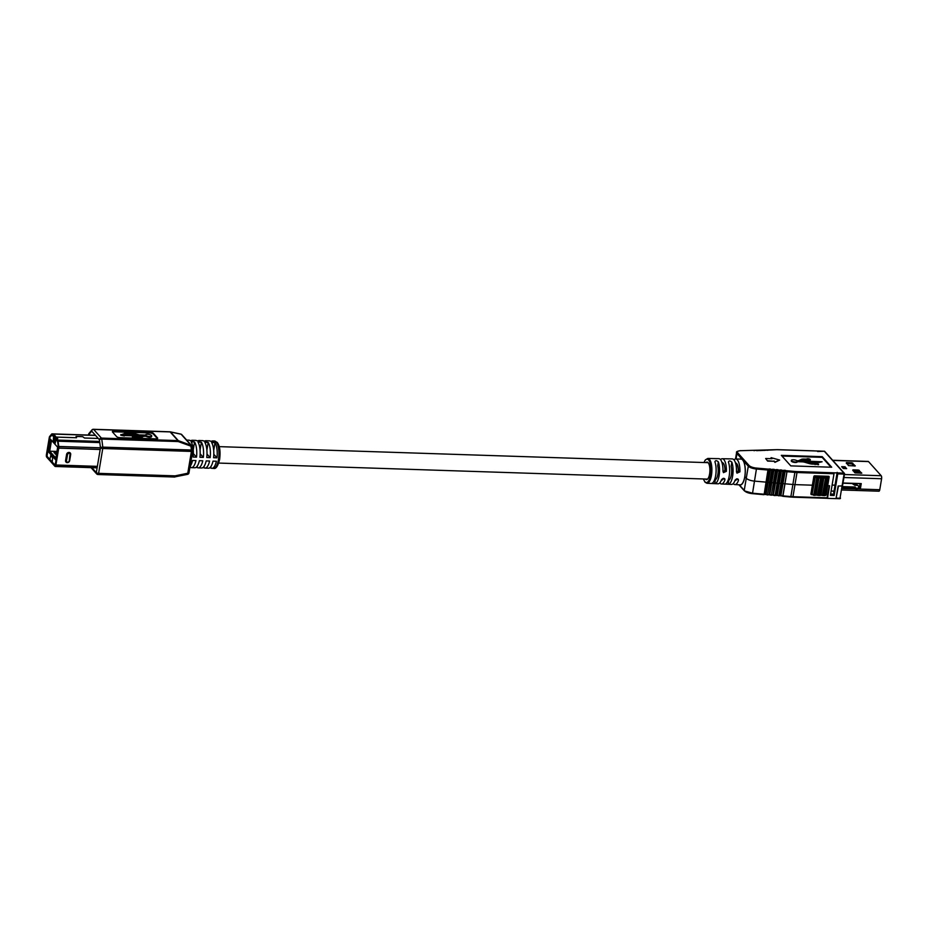 <?xml version="1.0" encoding="UTF-8"?>
<svg xmlns="http://www.w3.org/2000/svg" width="928" height="928" viewBox="0 0 928 928"><rect width="100%" height="100%" fill="white"/><g stroke="black" fill="none" stroke-linecap="round" stroke-linejoin="round"><path stroke-width="1.39" d="M738.282 471.18A8.224 2.946 -88.1 0 0 735.684 463.571M735.162 479.996A8.224 2.946 -88.1 0 0 736.623 478.86M832.66 460.265L868.237 461.425A2.343 0.835 91.9 0 1 868.527 461.587L881.206 475.728A2.343 0.835 91.9 0 1 881.6 478.744L879.767 489.717A2.343 0.835 91.9 0 1 878.932 491.202L841.858 489.996M842.299 487.351L852.472 487.687L853.656 488.824L855.616 488.882M857.646 488.952L860.337 489.044L861.254 483.592L843.03 483.001M842.369 486.956L852.31 487.374M853.157 488.383L855.245 488.476M858.354 488.569L859.966 488.627L860.813 483.581M860.824 473.315L859.108 471.389L853.226 470.948M854.328 466.065L851.684 463.849L846.719 463.687M842.821 467.979L845.06 466.784L841.65 466.668L843.308 468.512L846.649 468.628M845.118 466.854L846.533 468.617M852.913 469.858L854.955 472.862L861.81 473.187L858.365 470.032L852.913 469.858L852.809 470.473M846.406 462.608L848.447 465.612L855.303 465.937L851.858 462.782L846.406 462.608L846.301 463.223M814.018 462.782L812.302 463.153A3.654 1.195 -170.5 0 1 809.645 462.724L805.342 461.436L822.104 461.773L800.11 460.833L802.291 459.766A3.654 1.195 -170.5 0 1 804.309 459.476L807.093 459.569A1.821 0.592 9.5 0 0 809.054 460.068A1.821 0.592 9.5 0 0 810.306 459.708A1.821 0.592 9.5 0 0 808.601 458.815A1.821 0.592 9.5 0 0 806.699 459.105L803.915 459.047A4.86 1.589 9.5 0 0 801.235 459.418L799.101 460.462A3.654 1.195 -170.5 0 1 797.094 460.74L796.966 460.74A3.051 0.998 9.5 0 0 793.66 459.778A3.051 0.998 9.5 0 0 791.364 460.358A3.051 0.998 9.5 0 0 791.526 460.764A3.051 0.998 9.5 0 0 794.786 461.924A3.051 0.998 9.5 0 0 797.384 461.367A3.051 0.998 9.5 0 0 797.361 461.17L802.326 461.332A3.654 1.195 -170.5 0 1 804.982 461.773L809.158 463.014A4.86 1.589 9.5 0 0 812.696 463.594L818.519 464.731L817.429 462.898L813.949 463.211M791.364 460.358L791.282 460.868A3.051 0.998 9.5 0 0 791.433 461.274A3.051 0.998 9.5 0 0 794.704 462.434A3.051 0.998 9.5 0 0 797.291 461.877A3.051 0.998 9.5 0 0 797.268 461.68M810.921 493.94L811.49 494.578A0.731 0.638 138.1 0 1 810.921 493.87L812.383 485.193L795.25 484.625L812.383 485.193L813.833 476.505A0.731 0.638 -41.9 0 1 814.633 475.844L828.611 476.308A0.731 0.638 -41.9 0 1 829.18 477.004L829.122 477.317M818.009 451.031L777.525 449.709A14.581 4.768 9.5 0 0 775.506 449.697L740.95 450.672A6.74 2.204 9.5 0 0 737.772 452.899L749.093 465.52A6.74 2.204 9.5 0 0 756.575 468.095L795.029 471.459A14.581 4.768 9.5 0 0 797.152 471.598L843.946 473.129L824.308 451.24L817.638 451.53M831.697 467.225L822.231 456.669L781.318 455.335L790.784 465.879L831.697 467.225M771.098 457.666L772.038 458.722L765.67 458.513L767.618 461.088L773.998 461.297L774.938 462.353L779.636 460.056L771.098 457.666L771.667 458.71M830.954 467.202L822.127 457.353L781.956 456.042M801.003 460.868L802.21 460.276A3.654 1.195 -170.5 0 1 804.228 459.998L807.012 460.079A1.821 0.592 9.5 0 0 808.972 460.578A1.821 0.592 9.5 0 0 810.214 460.218L810.306 459.708M807.267 462.005L819.006 462.504L822.104 461.773M797.326 461.68L802.233 461.842A3.654 1.195 -170.5 0 1 804.889 462.283L809.077 463.524A4.86 1.589 9.5 0 0 812.603 464.104L814.714 464.174M833.785 492.594L835.026 485.17L832.114 485.066L835.026 485.17L837.16 472.398M836.035 498.498L838.46 486.04L842.485 485.924L838.123 486.028L836.012 498.638L827.486 498.359L829.597 485.75L827.776 485.692L829.261 485.738L826.976 498.301L793.057 497.141M836.441 498.139L840.014 498.255L844.062 474.069L837.764 473.872L834.144 495.494L830.386 495.366L834.005 473.744L797.28 472.538A15.312 5.011 -170.5 0 1 795.041 472.398L756.587 469.034A7.47 2.436 -170.5 0 1 748.293 466.181L736.983 453.56A7.47 2.436 -170.5 0 1 736.588 452.551L735.51 458.989M740.382 484.822L740.521 484.984A13.062 4.675 -88.1 0 0 744.848 476.667L746.274 478.268A7.47 2.436 9.5 0 0 754.568 481.122L793.022 484.497A15.312 5.011 9.5 0 0 795.25 484.625A15.312 5.011 -170.5 0 1 793.022 484.497L754.568 481.122A7.47 2.436 -170.5 0 1 746.274 478.268L744.848 476.667A13.062 4.675 -88.1 0 0 744.233 462.852L744.082 462.689M740.846 459.082L740.706 458.931A13.062 4.675 -88.1 0 0 740.231 459.07M837.764 473.872L837.636 472.92M833.889 472.793L834.005 473.744M768.396 449.894L767.711 450.347L768.396 449.894M764.881 450.045L764.266 450.463L764.881 450.045M761.505 450.138L760.89 450.556L761.505 450.138M758.118 450.242L757.503 450.66L758.118 450.242M754.742 450.335L754.128 450.753L754.742 450.335M752.411 493.65L764.359 494.23L768.094 469.104L764.173 494.23L790.992 496.584A15.312 5.011 9.5 0 0 793.231 496.712L827.231 497.837M771.829 469.382L767.549 494.926L771.829 469.382M775.588 469.719L771.319 495.262L775.588 469.719M779.358 470.044L775.077 495.587L779.358 470.044M783.116 470.38L778.836 495.912L783.116 470.38M782.988 495.877L787.118 470.774L782.791 495.842M822.127 457.353L822.231 456.669M814.807 463.664L815.109 464.615M815.202 464.104L818.612 464.22M765.67 458.513L767.618 461.088M767.676 460.752L773.998 461.297M774.056 460.961L774.938 462.353M774.996 462.016L779.636 460.056M831.117 491.028L833.692 491.109L833.878 494.16L833.704 495.181L830.641 495.076L830.815 494.056L833.878 494.16M830.815 494.056L830.757 493.174M779.926 495.726L778.905 495.482M776.168 495.401L775.147 495.158M767.723 494.984L766.052 494.554L767.618 494.496M855.222 487.038L842.427 486.608M858.632 487.142A1.821 1.601 138.1 0 0 857.205 485.39L856.857 484.996A1.821 1.601 -41.9 0 1 858.087 485.692M842.995 483.21L852.148 483.511L854.816 485.309L857.205 485.39M852.066 483.291L854.468 484.915L856.857 484.996M855.245 487.27L855.848 489.149L854.804 487.014M857.205 489.195L858.713 487.444L857.205 489.195L855.848 489.149M856.022 488.128L857.379 488.174M859.769 472.143L854.131 471.958M858.771 471.204L853.308 471.03M860.128 483.558L852.542 483.616M859.212 488.604L860.001 483.859M715.523 458.606L718.84 458.652A12.574 4.501 91.9 0 1 720.418 459.499A12.574 4.501 91.9 0 1 722.958 471.204L723.446 472.642L726.38 471.331A12.621 4.524 -88.1 0 0 723.828 459.569A12.621 4.524 -88.1 0 0 722.251 458.722L728.886 458.85A12.714 4.547 -88.1 0 0 728.271 458.966M703.412 478.964L705.071 482.258L706.997 483.291A12.435 4.454 91.9 0 0 711.73 473.257A12.435 4.454 91.9 0 0 709.375 459.279A12.435 4.454 91.9 0 0 707.82 458.444L715.384 458.594A12.54 4.489 -88.1 0 0 714.827 458.687M722.251 458.722A12.621 4.524 -88.1 0 0 720.522 459.627M728.909 458.85L732.32 458.919A12.76 4.57 91.9 0 1 733.909 459.778A12.76 4.57 91.9 0 1 736.484 471.714L736.971 473.152L739.918 471.842A12.806 4.582 -88.1 0 0 737.331 459.847A12.806 4.582 -88.1 0 0 735.73 458.977A12.806 4.582 -88.1 0 0 733.99 459.87M740.695 459.105A12.876 4.605 91.9 0 1 741.008 459.082A12.876 4.605 91.9 0 1 742.62 459.952A12.876 4.605 91.9 0 1 744.186 463.014L744.279 463.014M733.213 483.581A12.806 4.582 -88.1 0 0 733.329 483.72A12.806 4.582 -88.1 0 0 734.883 484.578A12.806 4.582 -88.1 0 0 738.491 480.356L738.282 479.242M719.757 482.943A12.621 4.524 -88.1 0 0 719.896 483.105A12.621 4.524 -88.1 0 0 721.427 483.964A12.621 4.524 -88.1 0 0 724.954 479.846L724.756 478.732M718.342 461.889L717.692 465.786A8.77 3.144 91.9 0 1 715.349 479.741L714.699 483.65A12.54 4.489 -88.1 0 0 719.096 475.646A12.54 4.489 -88.1 0 0 718.342 461.889C716.567 460.323 715.418 460.3 714.92 461.819A12.493 4.466 91.9 0 1 715.674 475.519A12.493 4.466 91.9 0 1 711.3 483.488L711.161 483.476M731.844 462.144L731.16 466.227A8.77 3.144 91.9 0 1 728.816 480.182L728.132 484.265A12.714 4.547 -88.1 0 0 732.621 476.145A12.714 4.547 -88.1 0 0 731.844 462.144C730.058 460.601 728.921 460.578 728.422 462.086A12.667 4.536 91.9 0 1 729.199 476.018A12.667 4.536 91.9 0 1 724.733 484.114L724.606 484.091M735.521 463.026A8.77 3.144 91.9 0 1 735.614 463.026A8.77 3.144 91.9 0 1 736.693 463.606A8.77 3.144 91.9 0 1 738.468 470.229L737.435 472.039M721.972 462.585A8.77 3.144 91.9 0 1 722.146 462.573A8.77 3.144 91.9 0 1 723.225 463.165A8.77 3.144 91.9 0 1 725 469.788L723.944 471.61M705.93 462.596A8.77 3.144 91.9 0 1 707.043 462.086A8.77 3.144 91.9 0 1 708.122 462.678A8.77 3.144 91.9 0 1 709.792 472.503A8.77 3.144 91.9 0 1 706.475 479.614A8.77 3.144 91.9 0 1 705.396 479.022M711.3 483.488L718.017 483.801A12.574 4.501 91.9 0 0 721.532 479.718C723.283 477.85 724.42 477.897 724.954 479.846L723.573 478.303A8.77 3.144 91.9 0 1 721.578 480.101A8.77 3.144 91.9 0 1 721.392 480.089M737.018 478.79A8.77 3.144 91.9 0 1 735.046 480.553A8.77 3.144 91.9 0 1 734.953 480.542M724.733 484.114L731.484 484.428A12.76 4.57 91.9 0 0 735.069 480.228C736.809 478.361 737.946 478.396 738.491 480.356L737.087 478.79M734.883 484.578L740.173 484.834A12.876 4.605 -88.1 0 0 740.544 484.799L741.043 484.822M740.544 484.799A12.876 4.605 -88.1 0 0 744.778 476.609A12.876 4.605 -88.1 0 0 744.186 463.014M55.738 437.123A1.09 0.963 -41.9 0 1 56.005 437.088L76.56 437.761L76.084 436.473L82.662 436.682L76.061 436.438L76.537 437.738L55.982 437.065A1.09 0.963 138.1 0 0 55.622 437.111M98.275 438.445L84.529 438.004L82.638 436.659L84.552 438.028L98.298 438.48M95.572 435.441L52.27 434.026L55.158 435.766L55.982 437.065L54.938 437.03L52.223 433.991A1.856 0.661 91.9 0 0 51.991 433.863A1.856 0.661 91.9 0 0 51.713 434.026L49.671 436.45A1.856 0.661 91.9 0 0 49.288 437.471L46.4 454.743A1.856 0.661 91.9 0 0 46.713 457.144L54.972 466.355A1.856 0.661 91.9 0 0 55.204 466.482A1.856 0.661 91.9 0 0 55.866 465.299L58.754 448.027A1.856 0.661 91.9 0 0 58.777 446.6L58.07 441.113A1.856 0.661 91.9 0 0 57.733 440.127L55.007 437.088L54.833 438.12L57.559 441.148L58.406 447.041L55.239 465.38L46.887 456.124L49.799 437.448L47.026 456.263M57.664 447.238L50.309 439.037L48.221 451.565L55.576 459.766L57.664 447.238M53.557 435.464L53.383 436.485L51.956 434.965L49.799 437.448M50.657 455.555L52.676 457.724L52.223 462.063L52.641 457.724L50.75 455.613L49.822 459.43L52.188 462.063M55.065 465.23L58.383 447.737L57.71 441.67L56.225 439.652L56.399 438.631L57.687 440.069A2.192 0.789 -88.1 0 1 58.093 441.218L58.766 446.461A2.192 0.789 -88.1 0 1 58.731 448.131L55.912 464.998A2.192 0.789 -88.1 0 1 55.135 466.401A2.192 0.789 -88.1 0 1 54.856 466.25L52.258 463.35L52.432 462.33L55.17 465.299M56.016 439.431L55.193 443.259L54.137 442.169L54.822 438.074L54.114 442.134L53.174 441.102L53.627 436.74L54.798 438.051A1.09 0.963 -41.9 0 1 54.868 437.865M52.27 434.026A2.192 0.789 -88.1 0 0 51.991 433.875A2.192 0.789 -88.1 0 0 51.666 434.06L49.718 436.369A2.192 0.789 -88.1 0 0 49.277 437.587L46.446 454.453A2.192 0.789 -88.1 0 0 46.818 457.284L49.416 460.184L49.59 459.163L46.992 456.263L46.806 454.848L49.845 437.378L51.956 434.965L54.775 438.051L54.938 437.03M54.891 437.738A1.09 0.963 138.1 0 0 54.798 438.051L55.982 439.385L55.193 443.259M51.516 440.382L49.706 451.205L48.221 451.565M56.968 451.437L49.706 451.205L55.854 458.061M56.399 438.631L57.756 438.666L56.005 437.088M56.48 454.326L54.01 452.702L56.736 452.794M56.504 454.152L55.274 454.117M56.04 437.123L55.007 437.088M204.833 441.02A13.7 4.907 91.9 0 1 205.935 440.719L209.345 440.823A13.7 4.907 91.9 0 1 210.424 441.206L213.834 441.31A13.7 4.907 91.9 0 0 212.756 440.939A13.7 4.907 91.9 0 0 211.654 441.241M198.012 440.8A13.7 4.907 91.9 0 1 199.114 440.487L202.524 440.603A13.7 4.907 91.9 0 1 203.603 440.986L207.014 441.09A13.7 4.907 91.9 0 0 205.935 440.719M191.191 440.568A13.7 4.907 91.9 0 1 192.293 440.266L195.704 440.382A13.7 4.907 91.9 0 1 196.782 440.754L200.193 440.87A13.7 4.907 91.9 0 0 199.114 440.487M186.656 440.081L188.883 440.15A13.7 4.907 91.9 0 1 189.962 440.533L193.372 440.649A13.7 4.907 91.9 0 0 192.293 440.266M132.576 436.844A1.856 0.603 9.5 0 0 134.56 437.552A1.856 0.603 9.5 0 0 136.138 437.216A1.856 0.603 9.5 0 0 136.138 437.181L139.699 437.297A2.772 0.905 9.5 0 0 141.3 437.042L143.666 435.65L146.032 435.557A3.097 1.009 9.5 0 0 149.396 436.531A3.097 1.009 9.5 0 0 151.728 435.94A3.097 1.009 9.5 0 0 148.828 434.42A3.097 1.009 9.5 0 0 145.603 434.907A3.097 1.009 9.5 0 0 145.638 435.104L139.235 434.896L132.936 433.051A2.772 0.905 9.5 0 0 130.778 432.668L124.039 432.019L125.129 434.049L128.586 434.165L128.308 433.016L131.173 433.109L137.042 434.826L123.25 433.944L120.733 435.209L124.329 435.974L124.039 434.826L142.355 435.429L140.198 436.717L135.743 436.74A1.856 0.603 9.5 0 0 133.748 436.241A1.856 0.603 9.5 0 0 132.472 436.601A1.856 0.603 9.5 0 0 132.576 436.844M132.542 437.088A1.856 0.603 9.5 0 0 132.368 437.285A1.856 0.603 9.5 0 0 132.46 437.54A1.856 0.603 9.5 0 0 133.794 438.132M135.616 438.19A1.856 0.603 9.5 0 0 136.022 437.9A1.856 0.603 9.5 0 0 136.022 437.865L139.583 437.993A2.772 0.905 9.5 0 0 141.184 437.738L143.55 436.334L145.916 436.241A3.097 1.009 9.5 0 0 149.28 437.216A3.097 1.009 9.5 0 0 151.612 436.624L151.728 435.94M136.126 437.239L136.022 437.865M124.027 432.112L114.098 431.787A2.784 0.905 9.5 0 0 112.52 432.019L116.626 436.601A2.784 0.905 9.5 0 0 120.13 437.691L155.846 438.863A2.784 0.905 9.5 0 0 157.69 438.318A2.784 0.905 9.5 0 0 157.54 437.935L153.433 433.353A2.784 0.905 9.5 0 0 149.93 432.262L114.214 431.091A2.784 0.905 9.5 0 0 112.369 431.636A2.784 0.905 9.5 0 0 112.52 432.019M157.54 437.935L157.424 438.619L153.317 434.049A2.784 0.905 9.5 0 0 149.814 432.958L127.588 432.228M124.398 435.534L141.242 436.09M128.667 433.724L134.525 434.745M146.032 435.557L145.916 436.241M124.039 432.019L125.129 434.049M125.245 433.353L128.702 433.469M120.849 434.513L124.445 435.278M213.556 468.385A13.7 4.907 -88.1 0 0 218.753 457.284A13.7 4.907 -88.1 0 0 216.143 441.914A13.7 4.907 -88.1 0 0 214.461 440.997L217.222 442.401C219.832 445.881 220.632 451.6 219.611 459.546C217.906 466.274 215.888 469.22 213.556 468.385L211.851 468.327A13.7 4.907 91.9 0 0 216.41 461.239L212.999 461.123A13.7 4.907 91.9 0 1 208.44 468.211L205.03 468.106A13.7 4.907 91.9 0 0 209.589 461.007L206.19 460.903A13.7 4.907 91.9 0 1 201.62 467.99L198.221 467.874A13.7 4.907 91.9 0 0 202.78 460.787L199.369 460.671A13.7 4.907 91.9 0 1 194.81 467.77L191.4 467.654A13.7 4.907 91.9 0 0 195.959 460.566L192.548 460.45A13.7 4.907 91.9 0 1 190.066 466.366M191.145 441.856A13.7 4.907 91.9 0 1 193.117 457.052L196.527 457.156A13.7 4.907 91.9 0 0 194.555 441.96L191.145 441.856M191.4 467.654A13.7 4.907 91.9 0 1 190.321 467.271L189.915 467.26M197.966 442.076A13.7 4.907 91.9 0 1 199.938 457.272L203.348 457.388A13.7 4.907 91.9 0 0 201.376 442.192L197.966 442.076M198.221 467.874A13.7 4.907 91.9 0 1 197.142 467.503L195.901 467.457M204.786 442.296A13.7 4.907 91.9 0 1 206.758 457.492L210.169 457.608A13.7 4.907 91.9 0 0 208.197 442.412L204.786 442.296M205.03 468.106A13.7 4.907 91.9 0 1 203.963 467.724L202.722 467.689M211.607 442.528A13.7 4.907 91.9 0 1 213.579 457.713L216.978 457.829A13.7 4.907 91.9 0 0 215.018 442.633L211.607 442.528M211.851 468.327A13.7 4.907 91.9 0 1 210.772 467.944L209.542 467.909M194.555 441.96L193.244 449.813M193.349 453.618L196.527 457.156M190.588 465.647L190.321 467.271M201.376 442.192L200.065 450.034M200.17 453.838L203.348 457.388M197.409 465.868L197.142 467.503M208.197 442.412L206.874 450.266M206.99 454.059L210.169 457.608M204.23 466.088L203.963 467.724M215.018 442.633L213.695 450.486M213.811 454.291L216.978 457.829M211.05 466.32L210.772 467.944M88.647 434.223A1.821 0.592 9.5 0 0 88.554 434.374A1.821 0.592 9.5 0 0 88.647 434.617A1.821 1.554 -140 0 1 88.949 433.492L91.942 429.931A1.821 1.554 40 0 0 91.64 431.056L88.578 435.058M169.673 431.903A1.821 0.65 91.9 0 1 169.905 431.787L93.403 429.281A1.821 0.65 91.9 0 0 93.125 429.432A1.821 1.554 40 0 0 91.942 429.931A1.821 1.821 0 0 1 93.403 429.281A1.821 0.65 91.9 0 1 93.624 429.409L101.419 438.086L177.921 440.603L170.137 431.914L93.624 429.409A1.821 1.601 -41.9 0 0 91.64 431.056L99.424 439.733A1.821 0.708 -7.4 0 1 101.755 439.048L102.799 447.122A1.821 0.708 172.6 0 0 100.468 447.795L58.766 446.461M170.01 431.822A1.821 1.137 102 0 1 170.23 431.833A1.821 1.137 102 0 1 170.543 431.972L178.327 440.661L178.257 441.566L101.755 439.048A1.821 0.65 91.9 0 0 101.419 438.086A1.821 1.601 138.1 0 0 99.424 439.733L100.468 447.795A1.821 0.592 9.5 0 0 102.764 448.514L98.612 473.35L175.114 475.855L187.769 473.222L191.423 451.426L102.764 448.514A1.821 0.65 91.9 0 0 102.799 447.122L191.446 450.022A1.821 0.708 -7.4 0 1 192.641 450.532A1.821 0.708 -7.4 0 1 192.537 450.822A1.821 0.592 9.5 0 1 192.63 451.066L188.976 472.874A1.821 0.592 9.5 0 1 187.769 473.222L187.549 474.359L174.708 476.911M180.473 434.095A1.821 1.137 102 0 1 180.809 434.084A1.821 1.137 102 0 1 181.122 434.234L170.543 431.972A1.821 1.601 -41.9 0 0 170.137 431.914A1.821 0.65 91.9 0 0 169.905 431.787A1.821 1.821 0 0 1 170.23 431.833L180.809 434.084A1.821 1.821 0 0 1 181.795 434.652A1.821 1.601 138.1 0 0 181.122 434.234L191.017 445.266L190.948 446.171A1.821 0.708 -7.4 0 1 192.142 446.67L192.641 450.532A1.821 1.821 0 0 1 192.63 451.066A1.821 0.592 9.5 0 1 191.423 451.426A1.821 0.65 91.9 0 0 191.446 450.022L190.948 446.171L178.257 441.566A1.821 0.65 91.9 0 0 177.921 440.603A1.821 1.601 138.1 0 1 178.327 440.661L191.017 445.266A1.821 1.601 -41.9 0 1 192.038 446.484M844.457 474.521L881.206 475.728M843.946 477.514L881.6 478.744M832.799 460.416L868.527 461.587M842.114 488.476L855.651 488.917M857.588 488.986L879.767 489.717M851.684 463.849L851.858 462.782M852.6 464.139L852.786 463.072M858.191 471.111L858.365 470.032M859.108 471.389L859.282 470.322M790.865 497.014A14.581 4.768 -170.5 0 0 792.883 497.13L797.152 471.598M782.884 496.318L790.807 497.048L795.029 471.459M782.768 496.294L780.924 495.32L785.343 470.276M826.976 498.301L792.964 497.188L780.17 495.761L784.206 470.183M780.448 469.858L776.411 495.436L777.223 495.517L781.585 469.951M772.409 495.065L775.066 495.633L773.395 494.67L777.815 469.614M771.307 495.25L769.706 494.856L773.024 494.636L776.678 469.522M768.639 494.74L769.706 494.856L774.056 469.29M767.711 494.984L769.254 494.311L772.92 469.197M764.997 494.438L766.052 494.554L770.414 468.988M739.256 484.787L744.244 490.355A7.47 2.436 9.5 0 0 752.55 493.209L744.384 490.866A0.731 0.638 -41.9 0 0 744.813 491.063A6.74 2.204 -170.5 0 0 752.306 493.638L763.906 494.694L765.612 494.009L769.277 468.895M764.173 494.23L752.55 493.209L756.575 468.095M738.92 484.776L744.384 490.866A0.731 0.638 -41.9 0 1 744.244 490.355L748.293 466.181A0.731 0.638 138.1 0 1 749.093 465.52M736.066 458.989L736.983 453.56A0.731 0.638 138.1 0 1 737.772 452.899M844.48 474.011L842.485 485.924M829.18 477.004L828.542 476.308M814.158 450.857L777.432 449.651L763.025 450.416M763.013 450.416L760.276 450.498A0.731 0.615 -112.6 0 0 760.16 450.567M760.67 450.486A0.731 0.615 -112.6 0 0 760.276 450.498L756.9 450.59A0.731 0.615 -112.6 0 0 756.772 450.66M757.283 450.59A0.731 0.615 -112.6 0 0 756.888 450.59L754.684 450.277M754.684 450.289L740.683 450.683M740.95 450.672L740.811 450.625C737.458 451.078 736.043 451.716 736.588 452.551M842.462 486.098L844.55 473.93A0.731 0.731 0 0 0 844.376 473.326A0.731 0.638 -41.9 0 0 843.946 473.129L844.515 473.837A0.731 0.638 -41.9 0 0 844.376 473.326L824.737 451.437A0.731 0.731 0 0 0 824.226 451.194L824.308 451.24A0.731 0.638 -41.9 0 1 824.737 451.437M824.134 451.228L817.916 450.985M836.174 498.603L839.759 498.719A0.731 0.731 0 0 0 840.501 498.104L836.267 498.556M780.935 495.784L780.32 495.703M777.165 495.459L776.55 495.378M773.407 495.123L772.792 495.042M769.648 494.798L769.034 494.717M766.006 494.496L765.391 494.415M811.002 493.394L811.559 494.009L814.413 476.98L813.868 476.377M812.116 494.717A0.731 0.638 -41.9 0 1 811.559 494.009L814.424 494.902L824.83 495.25L827.683 478.222L817.278 477.874L814.413 476.98A0.731 0.638 -41.9 0 1 815.213 476.331L818.426 476.679A1.821 0.592 -170.5 0 1 820.839 476.76L823.333 476.841A1.821 0.592 -170.5 0 1 825.746 476.922L827.764 477.247L828.078 476.284M824.052 495.645L826.941 477.259M814.262 495.332L815.051 494.926L817.777 476.957M814.912 495.308A0.731 0.638 -118.5 0 0 815.364 495.274L813.705 495.297L814.424 494.902L817.15 476.934M819.134 495.494L819.958 495.088L822.684 477.12M819.818 495.471A0.731 0.638 -118.5 0 0 820.271 495.436L818.577 495.448L819.308 495.065L822.034 477.096M823.414 495.54L822.475 494.798L825.746 476.922M822.498 495.262A1.821 0.592 9.5 0 0 820.862 495.088M818.496 495.378L817.556 494.636L820.839 476.76M817.58 495.1A1.821 0.592 9.5 0 0 815.956 494.926M813.624 495.216L812.116 494.299L815.387 476.424M815.561 495.1A0.731 0.638 -118.5 0 0 815.816 495.03L815.364 495.274A0.731 0.638 -118.5 0 0 815.666 494.833L818.519 477.804A0.731 0.638 -118.5 0 0 817.986 476.922M818.426 476.679A0.731 0.638 -118.5 0 1 818.96 477.56L816.118 494.589A0.731 0.638 -118.5 0 1 815.816 495.03L818.577 495.448L821.756 477.05M810.956 493.696L813.705 495.297L816.884 476.888M824.69 495.633A0.731 0.638 -118.5 0 0 825.154 495.598L828.298 478.129L827.556 477.27M828.344 476.296L828.936 476.957A0.731 0.638 138.1 0 1 829.075 477.468L828.298 478.129A0.731 0.638 -118.5 0 0 827.764 477.247M825.874 495.204A0.731 0.638 -118.5 0 0 826.175 494.763L825.154 495.598A0.731 0.638 -118.5 0 0 825.456 495.158L826.175 494.763L829.029 477.734A0.731 0.638 -118.5 0 0 828.484 476.853M828.507 476.76A0.731 0.638 138.1 0 1 828.936 476.957L826.222 494.496M820.468 495.262A0.731 0.638 -118.5 0 0 820.723 495.192L820.271 495.436A0.731 0.638 -118.5 0 0 820.572 494.995L823.426 477.966A0.731 0.638 -118.5 0 0 822.892 477.085M826.662 477.212L823.484 495.61L820.723 495.192A0.731 0.638 -118.5 0 0 821.025 494.752L823.867 477.723A0.731 0.638 -118.5 0 0 823.333 476.841M703.505 478.964A11.704 4.188 -88.1 0 0 704.932 481.748A11.704 4.188 -88.1 0 0 710.546 475.066A11.704 4.188 -88.1 0 0 708.586 459.94A11.704 4.188 -88.1 0 0 704.05 462.538M726.38 471.331L725 469.788M739.918 471.842L738.468 470.229M70.69 454.523L69.67 460.659A2.192 1.914 -41.9 0 1 65.575 460.52L66.596 454.395A2.192 1.914 -41.9 0 1 70.69 454.523L70.505 454.546M100.189 449.5L58.731 448.131M97.37 466.355L55.912 464.998M99.644 441.438L57.687 440.069M99.795 442.586L58.093 441.218M67.512 454.674L66.491 460.81A1.462 1.276 138.1 0 0 69.217 460.891L70.25 454.766A1.462 1.276 138.1 0 0 67.512 454.674L67.06 454.534A1.821 1.601 -41.9 0 1 70.47 454.65L70.25 454.766M70.122 453.374L69.217 460.891M66.491 460.81L66.596 454.395M69.426 460.868A1.821 1.601 -41.9 0 1 66.027 460.659L65.575 460.52M100.212 449.384L58.754 448.027M55.866 465.299L97.324 466.656M91.872 467.677L96.315 472.63L100.468 447.795M114.098 431.787L114.214 431.091M149.814 432.958L149.93 432.262M153.317 434.049L153.433 433.353M131.173 433.109L131.057 433.805M132.379 433.33L132.263 434.014M139.699 437.297L139.583 437.993M141.3 437.042L141.184 437.738M143.666 435.65L143.55 436.334M144.559 435.499L144.443 436.195M97.742 474.394A1.821 0.65 -88.1 0 0 97.962 474.521A1.821 0.65 -88.1 0 0 98.612 473.35A1.821 0.592 9.5 0 1 96.315 472.63A1.821 1.601 138.1 0 0 97.742 474.394M91.048 467.654L96.663 473.906A1.821 1.821 0 0 0 97.962 474.521L174.464 477.027A1.821 1.821 0 0 0 174.905 476.992L175.114 475.855A1.821 0.65 91.9 0 1 174.464 477.027A1.821 0.65 91.9 0 1 174.244 476.899M219.263 446.635L708.122 462.666M722.123 463.13L723.225 463.165M218.718 463.072L707.577 479.103M714.722 479.335L715.859 479.37M721.601 479.556L722.68 479.59M728.283 479.776L729.327 479.811M859.978 472.364L854.328 472.178M707.82 458.444L705.303 459.94L703.958 462.527M735.73 458.977L741.008 459.082M706.997 483.291L711.219 483.488M721.427 483.964L724.675 484.114M70.482 454.697L69.461 460.822C68.568 462.538 67.535 462.91 66.375 461.935M95.433 435.29L51.991 433.863M97.115 467.851L55.204 466.482M214.461 440.997L212.756 440.939M136.138 437.216L136.022 437.9M132.472 436.601L132.368 437.285M88.949 433.492A1.821 1.821 0 0 0 88.554 434.374L88.438 435.058M187.549 474.359A1.821 1.821 0 0 0 188.976 472.874M192.142 446.67A1.821 1.821 0 0 0 191.69 445.684L181.795 434.652"/></g></svg>
